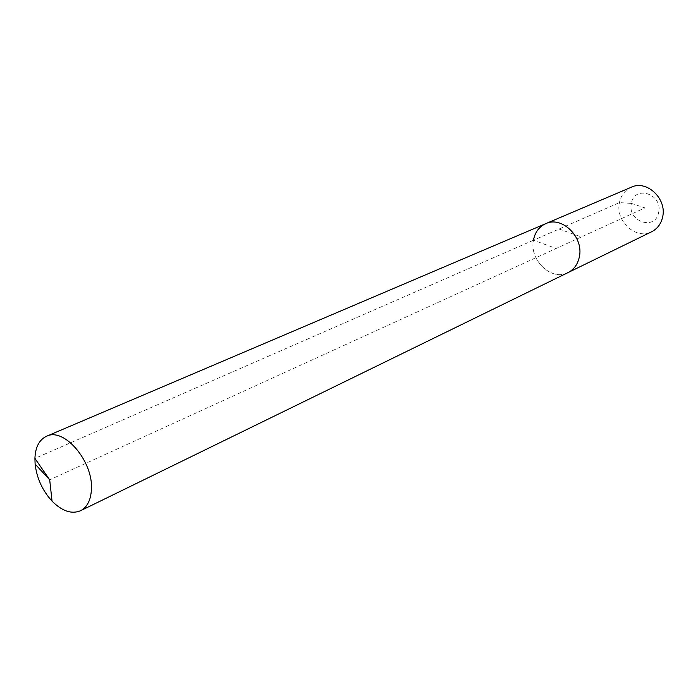 <?xml version="1.0" encoding="UTF-8"?>
<svg xmlns="http://www.w3.org/2000/svg" width="698" height="698" viewBox="0 0 698 698"><rect width="100%" height="100%" fill="white"/><g stroke="black" fill="none" stroke-linecap="round" stroke-linejoin="round"><path stroke-width="0.52" stroke-dasharray="3.49 2.62" d="M545.705 223.674C539.057 226.754 534.965 232.277 533.438 240.243C529.171 260.223 551.708 281.538 568.05 272.586C551.708 281.538 529.171 260.223 533.438 240.243L556.193 248.444L49.689 479.831M631.332 187.204C624.98 190.135 621.019 195.266 619.431 202.612C615.051 221.039 636.07 240.243 651.679 231.736M631.376 203.388C627.048 221.528 655.387 231.23 658.642 212.462C663.083 193.957 634.255 184.621 631.376 203.388L619.431 202.612L533.438 240.243L556.193 248.444L644.935 207.899L631.376 203.388M533.438 240.243L34.917 458.394M559.046 229.031L581.417 236.919"/><path stroke-width="1.05" d="M34.917 458.394L35.118 464.083C36.802 478.252 42.447 490.607 52.053 501.147C62.131 511.198 71.632 514.391 80.54 510.744C87.128 507.28 90.749 500.274 91.403 489.734C93.637 461.718 64.103 426.984 46.513 436.267C39.254 439.749 35.38 447.121 34.917 458.394L49.689 479.831L52.053 501.147M80.54 510.744L568.05 272.586C574.061 269.48 577.831 264.219 579.366 256.794C583.868 237.067 561.881 215.673 545.705 223.674L631.332 187.204C646.784 179.622 667.192 198.886 662.62 217.043C661.058 223.884 657.411 228.778 651.679 231.736L568.05 272.586C574.061 269.48 577.831 264.219 579.366 256.794C583.868 237.067 561.881 215.673 545.705 223.674C539.057 226.754 534.965 232.277 533.438 240.243M49.689 479.831L35.118 464.083M545.705 223.674L46.513 436.267"/></g></svg>
